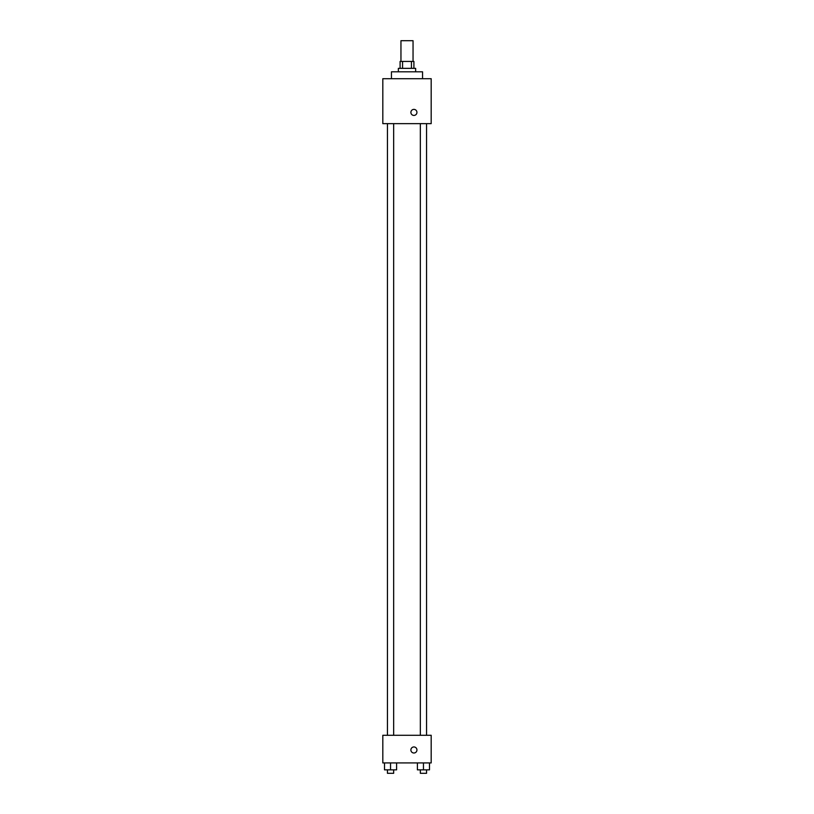 <?xml version="1.0" encoding="UTF-8"?>
<svg xmlns="http://www.w3.org/2000/svg" width="814" height="814" viewBox="0 0 814 814"><rect width="100%" height="100%" fill="white"/><g stroke="black" fill="none" stroke-linecap="round" stroke-linejoin="round"><path stroke-width="1.22" d="M413.044 61.437L413.044 40.7L400.956 40.7L400.956 61.437M402.564 68.345L402.564 61.437L400.091 61.437L400.091 68.345M402.564 61.437L413.909 61.437L413.909 68.345M411.436 68.345L411.436 61.437M398.361 71.805L398.361 68.345L415.639 68.345L415.639 71.805M422.547 78.714L422.547 71.805L391.453 71.805L391.453 78.714M382.814 78.714L431.186 78.714L431.186 123.636L382.814 123.636L382.814 78.714M413.909 115.425A3.022 3.022 0 0 1 411.294 110.897A3.022 3.022 0 0 1 416.534 110.897A3.022 3.022 0 0 1 413.909 115.425M382.814 735.286L431.186 735.286L431.186 762.932L382.814 762.932L382.814 735.286M413.909 753.001A3.022 3.022 0 0 1 411.294 748.463A3.022 3.022 0 0 1 416.534 748.463A3.022 3.022 0 0 1 413.909 753.001M417.399 762.932L417.399 769.841L429.497 769.841L429.497 762.932L429.497 769.841M423.453 769.841L423.453 762.932M426.556 769.841L426.556 773.3L420.339 773.3L420.339 769.841M384.503 762.932L384.503 769.841L396.601 769.841L396.601 762.932L396.601 769.841M390.547 769.841L390.547 762.932M393.661 769.841L393.661 773.3L387.444 773.3L387.444 769.841M420.339 123.636L420.339 735.286M426.556 123.636L426.556 735.286M393.661 735.286L393.661 123.636M387.444 735.286L387.444 123.636"/></g></svg>
